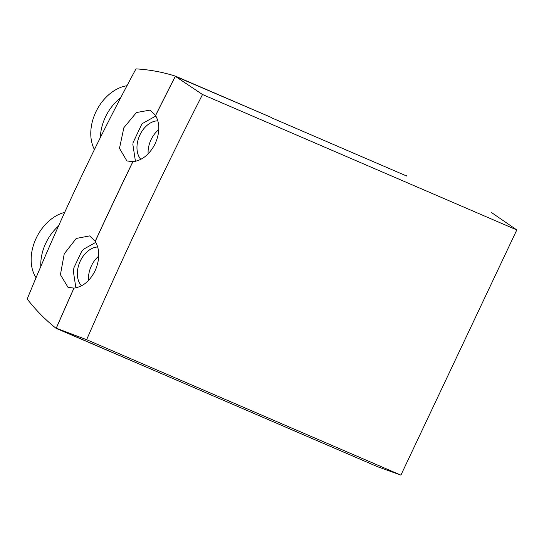 <?xml version="1.0" encoding="UTF-8"?>
<svg xmlns="http://www.w3.org/2000/svg" width="544" height="544" viewBox="0 0 544 544"><rect width="100%" height="100%" fill="white"/><g stroke="black" fill="none" stroke-linecap="round" stroke-linejoin="round"><path stroke-width="0.82" d="M157.862 120.836A22.059 15.246 -66.7 0 0 139.917 134.926A22.059 15.246 -66.7 0 0 140.808 159.344M158.787 129.642A22.059 15.246 -66.7 0 0 151.035 139.72A22.059 15.246 -66.7 0 0 148.124 153.857M155.856 115.988L142.392 123.542M141.746 124.27L132.94 142.909M132.777 143.895L135.436 161.316M100.388 137.537A40.202 29.016 -62.5 0 1 120.612 97.879M94.445 149.539A40.202 29.016 -62.5 0 1 96.56 110.541A40.202 29.016 -62.5 0 1 126.99 85.728M81.518 285.824A22.059 15.246 113.3 0 1 80.294 261.052A22.059 15.246 113.3 0 1 97.716 246.969M88.536 280.432A22.059 15.246 113.3 0 1 91.412 265.839A22.059 15.246 113.3 0 1 98.75 256.108M155.584 115.532L155.523 115.512A3350.278 2418.094 -62.5 0 1 175.379 76.119L271.47 117.524L175.338 76.337L202.524 94.506A3348.041 2416.482 -62.5 0 0 86.625 339.687L56.29 328.188A3350.19 2418.032 -62.5 0 1 74.004 288.109C82.919 286.919 90.032 280.976 95.343 270.28C99.919 259.196 99.892 249.553 95.254 241.352L95.193 241.325A3350.278 2418.094 -62.5 0 1 132.858 161.656L132.913 161.684C141.97 160.555 149.314 154.714 154.958 144.153C159.868 133.219 160.079 123.678 155.584 115.532A3350.19 2418.032 -62.5 0 1 175.338 76.337M132.858 161.656L126.908 160.942L119.476 148.335L123.862 127.704L136.401 112.554L150.028 110.106L155.523 115.512M76.255 287.783A27.921 19.298 113.3 0 1 75.732 286.851L73.358 271.354A27.921 19.298 113.3 0 1 74.004 267.594L81.45 251.838A27.921 19.298 113.3 0 1 83.919 249.023L95.832 242.338M175.379 76.119C162.588 72.073 149.457 69.659 135.986 68.877C95.683 143.65 59.418 220.361 27.2 299.023C35.809 310.094 45.451 319.872 56.148 328.365A3350.278 2418.094 -62.5 0 1 73.95 288.089L68.061 287.402L60.418 274.706L64.24 253.83L76.255 238.449L89.638 235.899L95.193 241.325M406.674 176.032L271.374 117.722M95.254 241.352A3350.19 2418.032 -62.5 0 1 132.913 161.684M491.654 212.65L516.8 229.942L202.524 94.506M516.8 229.942L400.901 475.123L86.625 339.687M400.901 475.123L377.597 466.732L61.669 330.582M372.579 464.569L287.171 427.795M406.769 175.834L406.341 175.698M271.748 117.885L406.266 175.855M271.844 117.688L271.456 117.558M287.184 427.768L152.667 369.798M152.293 369.641L56.148 328.365M64.682 212.391A40.202 29.016 117.5 0 0 35.55 239.605A40.202 29.016 117.5 0 0 36.047 277.719M58.5 226.052A40.202 29.016 117.5 0 0 40.8 266.499"/></g></svg>
